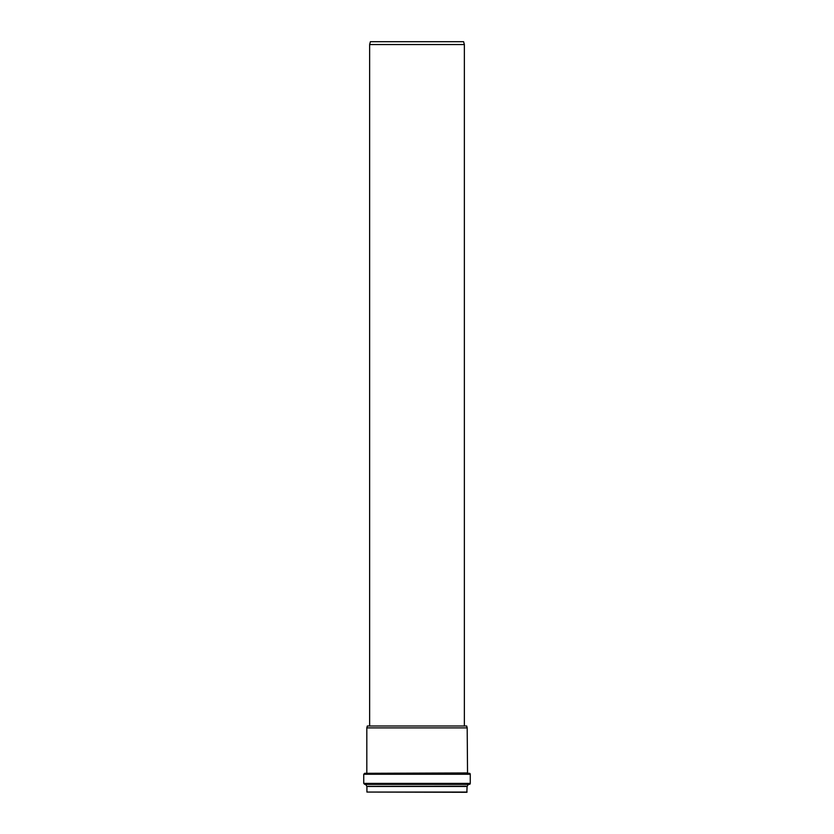 <?xml version="1.0" encoding="UTF-8"?>
<svg xmlns="http://www.w3.org/2000/svg" width="834" height="834" viewBox="0 0 834 834"><rect width="100%" height="100%" fill="white"/><g stroke="black" fill="none" stroke-linecap="round" stroke-linejoin="round"><path stroke-width="1.25" d="M467.082 792.06L366.918 792.06L466.852 792.3L467.082 786.462L468.354 784.346L417 784.346L469.313 784.346A0.949 0.949 0 0 0 470.261 783.397L470.261 774.254A0.949 0.949 0 0 0 469.313 773.306L364.687 773.306L363.739 774.254L470.261 774.254M470.261 783.397L363.739 783.397L364.687 784.346L417 784.346M467.54 773.306L467.186 727.894L366.814 727.894L367.325 725.997L466.675 725.997L467.186 727.894M417 41.7L370.4 41.7L369.639 44.546L464.361 44.546L463.6 41.7L417 41.7M366.918 792.06L366.918 786.462L467.082 786.462M366.918 786.462L467.155 786.347M366.845 786.347L467.311 786.191M366.689 786.191L365.751 784.408L468.249 784.408M366.46 773.306L467.186 772.951M363.739 783.397L363.739 774.254M366.814 772.951L366.814 727.894M464.361 725.997L464.361 44.546M369.639 725.997L369.639 44.546"/></g></svg>
